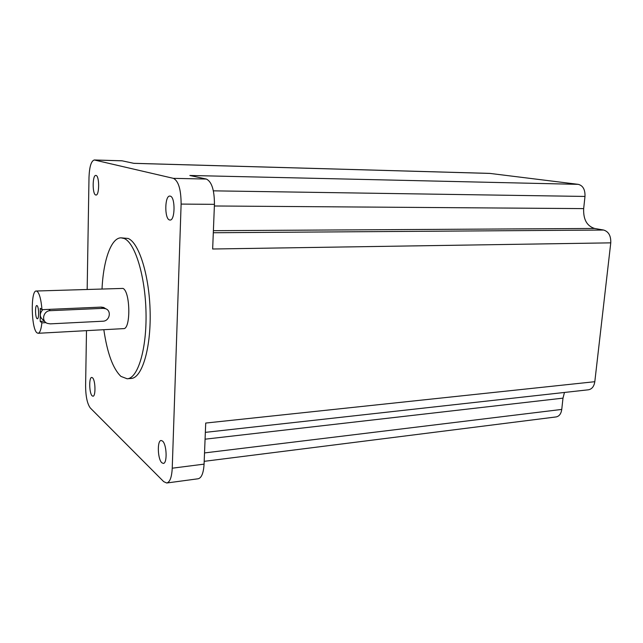 <?xml version="1.0" encoding="UTF-8"?>
<svg xmlns="http://www.w3.org/2000/svg" width="643" height="643" viewBox="0 0 643 643"><rect width="100%" height="100%" fill="white"/><g stroke="black" fill="none" stroke-linecap="round" stroke-linejoin="round"><path stroke-width="0.96" d="M102.888 321.211C109.672 321.195 111.882 310.633 105.5 308.696L103.137 308.351L50.339 310.673C43.386 310.641 40.903 321.09 47.317 323.373L50.218 323.863L102.888 321.211M42.784 309.645C39.102 313.953 39.52 317.594 44.037 320.56M37.109 305.682L36.796 305.554C34.995 305.272 35.212 317.369 37.021 318.623L37.358 318.759C39.167 319.065 38.934 306.824 37.109 305.682M103.137 308.351L101.281 307.105L41.972 309.677C41.152 299.807 39.561 293.706 37.214 291.375L36.265 291.014C30.526 290.226 31.161 328.436 36.924 332.785L38.082 333.291C39.89 332.986 41.152 329.505 41.875 322.842L46.007 322.633M36.265 291.014L122.99 288.418C130.408 291.512 130.883 329.546 123.528 328.629L38.082 333.291M101.281 307.105L103.676 307.483L105.87 308.841M103.828 329.706C107.268 353.208 112.975 368.777 120.956 376.412L127.153 378.775C137.795 378.566 146.805 349.326 146.017 312.691C145.334 276.072 134.99 242.7 124.139 238.497L121.109 237.838C111.175 237.661 103.354 260.222 102.036 288.763M127.346 378.759L131.076 378.462C141.822 378.245 150.92 349.053 150.149 312.49C149.481 275.96 139.057 242.652 128.11 238.457L121.109 237.838M96.048 175.459L95.847 175.426C92.367 174.888 92.246 194.299 95.711 194.99L95.968 195.038C99.448 195.641 99.552 175.909 96.048 175.459M92.488 377.762L91.74 377.441C88.814 377.176 89.192 393.452 92.166 395.855L92.962 396.209C95.903 396.522 95.485 379.965 92.488 377.762M162.526 441.066L161.152 440.495C157.021 440.334 157.607 459.239 161.843 462.767L163.306 463.41C167.469 463.611 166.794 444.313 162.526 441.066M170.258 196.131L169.865 196.075C164.688 195.44 164.359 218.805 169.503 219.962L170.001 220.043C175.185 220.758 175.459 196.927 170.258 196.131M133.776 163.314L489.757 173.393L578.282 184.348L189.854 175.475L206.347 179.051C211.716 181.623 214.416 190.055 214.44 204.345L181.117 204.08L172.236 468.2C171.745 477.259 169.905 482.194 166.714 483.006L163.7 481.639L90.325 408.008C87.287 403.9 85.712 396.554 85.599 385.969L86.5 330.647M87.175 289.27L88.999 177.323C89.433 166.682 91.202 160.903 94.312 159.978L173.417 178.352L206.347 179.051M181.117 204.08C181.045 189.532 178.481 180.956 173.417 178.352M94.312 159.978L121.985 160.79L133.889 163.346L490.127 173.425M213.307 232.742L603.648 230.041C608.648 231.617 611.019 235.885 610.762 242.853L594.807 381.701L205.72 423.054L204.08 464.133C203.526 473.055 201.548 477.934 198.157 478.77L166.81 482.989M214.44 204.345L212.656 249.002L610.762 242.853M594.807 381.701C594.044 386.483 591.898 389.184 588.353 389.803L205.35 432.361M204.53 452.929L561.757 409.422L562.987 398.146L564.474 392.455M561.757 409.422C561.106 413.835 559.201 416.342 556.058 416.937L204.193 461.336M578.282 184.348C582.992 185.602 585.226 189.637 584.993 196.436L213.372 190.842M603.648 230.041L594.582 228.458C586.866 226.014 583.225 219.4 583.667 208.613L584.993 196.436M41.972 309.677L40.292 308.294L40.196 321.379L41.875 322.842M40.196 321.379L44.576 321.162M50.339 310.673L48.731 309.387M122.323 160.838L94.617 160.019M172.236 468.2L204.08 464.133M205.077 439.185L562.987 398.146M213.388 230.684L594.582 228.458M214.376 205.985L583.667 208.613M105.5 308.696L103.676 307.483"/></g></svg>
